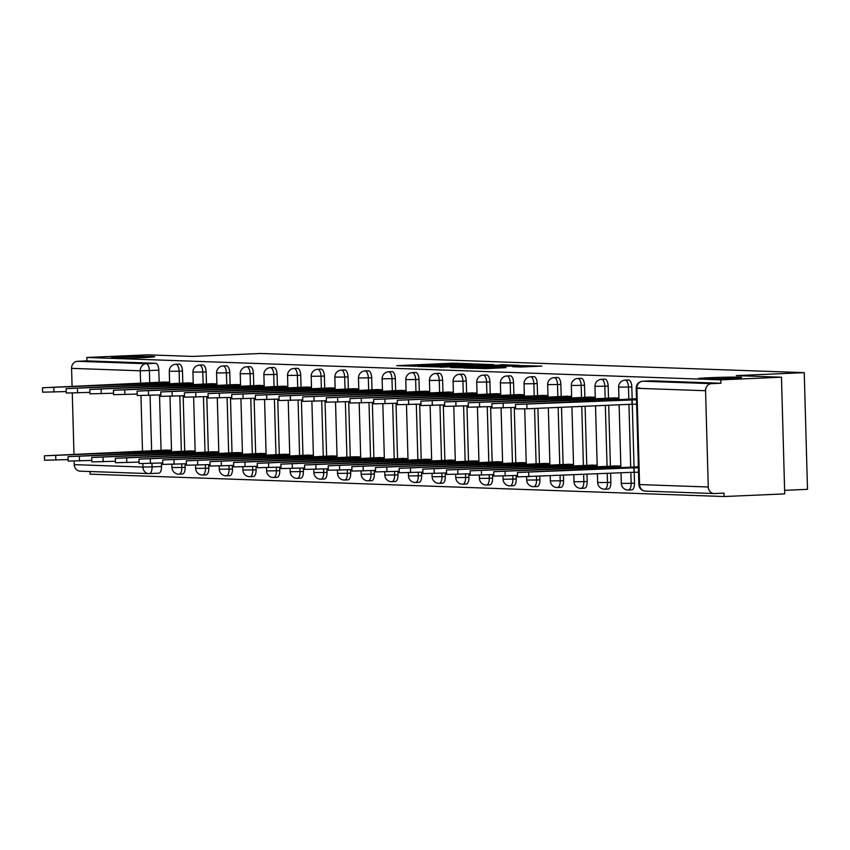 <?xml version="1.0" encoding="UTF-8"?>
<svg xmlns="http://www.w3.org/2000/svg" width="850" height="850" viewBox="0 0 850 850"><rect width="100%" height="100%" fill="white"/><g stroke="black" fill="none" stroke-linecap="round" stroke-linejoin="round"><path stroke-width="1.27" d="M471.686 363.789L452.455 363.184L396.759 365.681L416.054 366.212L413.939 365.904L424.352 365.234L471.686 363.789M710.175 377.697A21.792 0.68 -1.6 0 0 698.094 378.643A21.792 0.68 -1.6 0 0 729.576 378.377A21.792 0.68 -1.6 0 0 741.657 377.421A21.792 0.68 -1.6 0 0 710.175 377.697M123.176 356.979A21.792 0.68 -1.6 0 0 111.095 357.935A21.792 0.68 -1.6 0 0 142.587 357.669A21.792 0.68 -1.6 0 0 154.668 356.713A21.792 0.68 -1.6 0 0 123.176 356.979M520.434 367.009L541.875 366.127L519.488 365.553L463.792 368.039L486.179 368.624L505.931 367.646L471.973 367.954L512.369 366.021L525.289 365.914L512.571 366.711L520.434 367.009M86.838 357.478L147.475 354.832L192.653 356.426L260.599 353.473L804.238 372.651L736.291 375.615L781.469 377.209L720.821 379.844L86.838 357.478L86.934 360.878L77.488 361.293L146.157 363.715A6.811 3.028 87.5 0 1 149.377 370.621L149.727 382.946M493.744 364.639L473.206 363.917L417.52 366.414L439.907 366.987L493.744 364.639M500.831 364.661L518.734 365.309L463.048 367.806L450.702 367.582L474.385 366.488L470.911 366.127L440.311 367.221L500.841 365.001M781.469 377.209L784.72 493.892L724.083 496.527L90.089 474.162L90.015 471.516M784.624 490.333L807.5 489.334L804.238 372.651M720.821 379.844L720.917 383.244L711.471 383.658A6.811 6.099 92 0 0 705.564 390.724L708.263 486.997A6.811 6.099 92 0 0 714.117 493.542A6.811 6.099 92 0 0 714.542 493.542L723.987 493.127L724.083 496.527M86.934 360.878L155.603 363.301A6.811 3.028 87.5 0 1 158.822 370.217L159.163 382.277M159.513 394.953L161.064 450.319M161.415 462.995L161.511 466.48L152.065 466.894A6.811 3.028 87.5 0 1 149.334 473.588A6.811 3.028 87.5 0 1 149.228 473.588A6.811 6.099 92 0 1 148.792 473.599A6.811 6.811 0 0 0 149.334 473.588L158.78 473.184A6.811 3.028 -92.5 0 0 161.511 466.48M80.548 471.166A6.811 6.099 -88 0 1 80.123 471.176A6.811 6.099 -88 0 1 74.269 464.631L74.173 461.136M73.982 454.368L72.271 393.093M72.08 386.325L71.581 368.358A6.811 6.099 -88 0 1 77.488 361.293M193.237 382.978L184.779 383.031M195.139 451.021L186.681 451.063M216.888 383.817L208.431 383.86M218.79 451.849L210.333 451.902M240.539 384.646L232.082 384.699M242.441 452.689L233.984 452.731M264.191 385.486L255.722 385.528M266.082 453.517L257.624 453.571M287.831 386.314L279.374 386.368M289.733 454.357L281.276 454.399M311.483 387.154L303.025 387.196M313.384 455.186L304.927 455.239M335.134 387.993L326.676 388.036M337.036 456.025L328.578 456.067M358.785 388.822L350.328 388.875M360.687 456.854L352.229 456.907M382.436 389.661L373.979 389.704M384.338 457.693L375.881 457.736M406.087 390.49L397.63 390.543M407.989 458.533L399.521 458.575M429.728 391.329L421.271 391.372M431.63 459.361L423.172 459.414M453.379 392.158L444.922 392.211M455.281 460.201L446.824 460.243M477.031 392.998L468.573 393.04M478.933 461.029L470.475 461.082M500.682 393.826L492.224 393.879M502.584 461.869L494.126 461.911M524.333 394.666L515.876 394.708M526.235 462.697L517.778 462.751M547.984 395.494L539.527 395.547M549.886 463.537L541.418 463.579M571.636 396.334L563.168 396.376M573.527 464.366L565.069 464.419M595.276 397.163L586.819 397.216M597.178 465.205L588.721 465.248M618.928 398.002L610.47 398.044M620.829 466.034L612.372 466.087M636.469 398.618L634.121 398.884M638.371 466.661L636.023 466.916M631.816 386.899L628.469 387.047A6.811 3.028 87.5 0 0 625.133 380.141L628.49 379.993A6.811 3.028 -92.5 0 1 631.816 386.899L632.156 398.969M636.629 404.207L632.283 404.217L634.058 467.001M638.531 472.239L634.185 472.249L634.504 483.172L631.157 483.321A6.811 3.028 87.5 0 1 628.416 490.014A6.811 3.028 87.5 0 1 628.309 490.014M608.164 386.07L604.817 386.208A6.811 3.028 87.5 0 0 601.492 379.302L604.839 379.153A6.811 3.028 -92.5 0 1 608.164 386.07L608.504 398.129M608.706 405.227L610.406 466.172M610.608 473.259L610.852 482.343L607.506 482.481A6.811 3.028 87.5 0 1 604.764 489.175A6.811 3.028 87.5 0 1 604.658 489.186M584.513 385.231L581.166 385.379A6.811 3.028 87.5 0 0 577.841 378.462L581.188 378.324A6.811 3.028 -92.5 0 1 584.513 385.231L584.853 397.301M585.108 406.247L586.755 465.332M587.01 474.289L587.212 481.504L583.854 481.652A6.811 3.028 87.5 0 1 581.124 488.346A6.811 3.028 87.5 0 1 581.018 488.346M560.872 384.402L557.515 384.54A6.811 3.028 87.5 0 0 554.189 377.634L557.536 377.485A6.811 3.028 -92.5 0 1 560.872 384.402L561.202 396.461M561.51 407.277L563.104 464.504M563.412 475.32L563.561 480.664L560.203 480.813A6.811 3.028 87.5 0 1 557.472 487.507A6.811 3.028 87.5 0 1 557.366 487.507M537.221 383.562L533.864 383.711A6.811 3.028 87.5 0 0 530.538 376.794L533.896 376.656A6.811 3.028 -92.5 0 1 537.221 383.562L537.551 395.632M537.912 408.308L539.452 463.664M539.814 476.34L539.909 479.836L536.552 479.984A6.811 3.028 87.5 0 1 533.821 486.678A6.811 3.028 87.5 0 1 533.715 486.678M513.57 382.734L510.212 382.872A6.811 3.028 87.5 0 0 506.887 375.966L510.244 375.817A6.811 3.028 -92.5 0 1 513.57 382.734L513.91 394.793M514.261 407.469L515.812 462.836M516.163 475.511L516.258 478.996L512.911 479.145A6.811 3.028 87.5 0 1 510.17 485.839A6.811 3.028 87.5 0 1 510.064 485.839M489.919 381.894L486.572 382.043A6.811 3.028 87.5 0 0 483.236 375.126L486.593 374.988A6.811 3.028 -92.5 0 1 489.919 381.894L490.259 393.964M490.609 406.64L492.161 461.996M492.511 474.672L492.607 478.168L489.26 478.316A6.811 3.028 87.5 0 1 486.519 485.01A6.811 3.028 87.5 0 1 486.413 485.01M466.267 381.055L462.921 381.204A6.811 3.028 87.5 0 0 459.595 374.297L462.942 374.149A6.811 3.028 -92.5 0 1 466.267 381.055L466.608 393.125M466.958 405.801L468.509 461.168M468.86 473.843L468.956 477.328L465.609 477.477A6.811 3.028 87.5 0 1 462.868 484.171A6.811 3.028 87.5 0 1 462.761 484.171M442.616 380.226L439.269 380.375A6.811 3.028 87.5 0 0 435.944 373.458L439.291 373.32A6.811 3.028 -92.5 0 1 442.616 380.226L442.956 392.296M443.307 404.972L444.858 460.328M445.209 473.004L445.315 476.499L441.957 476.648A6.811 3.028 87.5 0 1 439.227 483.342A6.811 3.028 87.5 0 1 439.121 483.342M418.976 379.387L415.618 379.536A6.811 3.028 87.5 0 0 412.293 372.629L415.639 372.481A6.811 3.028 -92.5 0 1 418.976 379.387L419.305 391.457M419.666 404.132L421.207 459.499M421.558 472.175L421.664 475.66L418.306 475.809A6.811 3.028 87.5 0 1 415.576 482.502A6.811 3.028 87.5 0 1 415.469 482.502M395.324 378.558L391.967 378.707A6.811 3.028 87.5 0 0 388.641 371.79L391.988 371.641A6.811 3.028 -92.5 0 1 395.324 378.558L395.654 390.628M396.015 403.304L397.556 458.66M397.917 471.336L398.013 474.831L394.655 474.969A6.811 3.028 87.5 0 1 391.924 481.674A6.811 3.028 87.5 0 1 391.818 481.674M371.673 377.719L368.316 377.868A6.811 3.028 87.5 0 0 364.99 370.961L368.348 370.812A6.811 3.028 -92.5 0 1 371.673 377.719L372.013 389.789M372.364 402.464L373.904 457.831M374.266 470.507L374.361 473.992L371.014 474.141A6.811 3.028 87.5 0 1 368.273 480.834A6.811 3.028 87.5 0 1 368.167 480.834M348.022 376.89L344.675 377.039A6.811 3.028 87.5 0 0 341.339 370.122L344.696 369.973A6.811 3.028 -92.5 0 1 348.022 376.89L348.362 388.96M348.712 401.636L350.264 456.992M350.614 469.668L350.71 473.163L347.363 473.301A6.811 3.028 87.5 0 1 344.622 480.006A6.811 3.028 87.5 0 1 344.516 480.006M324.371 376.051L321.024 376.199A6.811 3.028 87.5 0 0 317.688 369.293L321.045 369.144A6.811 3.028 -92.5 0 1 324.371 376.051L324.711 388.121M325.061 400.796L326.612 456.152M326.963 468.828L327.059 472.324L323.712 472.473A6.811 3.028 87.5 0 1 320.971 479.166A6.811 3.028 87.5 0 1 320.864 479.166M300.719 375.222L297.373 375.36A6.811 3.028 87.5 0 0 294.047 368.454L297.394 368.305A6.811 3.028 -92.5 0 1 300.719 375.222L301.059 387.292M301.41 399.967L302.961 455.324M303.312 467.999L303.408 471.495L300.061 471.633A6.811 3.028 87.5 0 1 297.33 478.337A6.811 3.028 87.5 0 1 297.224 478.337M277.079 374.382L273.721 374.531A6.811 3.028 87.5 0 0 270.396 367.625L273.743 367.476A6.811 3.028 -92.5 0 1 277.079 374.382L277.408 386.453M277.769 399.128L279.31 454.484M279.661 467.16L279.767 470.656L276.409 470.804A6.811 3.028 87.5 0 1 273.679 477.498A6.811 3.028 87.5 0 1 273.572 477.498M253.428 373.554L250.07 373.692A6.811 3.028 87.5 0 0 246.744 366.786L250.091 366.637A6.811 3.028 -92.5 0 1 253.428 373.554L253.757 385.613M254.118 398.289L255.659 453.656M256.02 466.331L256.116 469.827L252.758 469.965A6.811 3.028 87.5 0 1 250.028 476.669A6.811 3.028 87.5 0 1 249.921 476.669M229.776 372.714L226.419 372.863A6.811 3.028 87.5 0 0 223.093 365.957L226.451 365.808A6.811 3.028 -92.5 0 1 229.776 372.714L230.116 384.784M230.467 397.46L232.008 452.816M232.369 465.492L232.464 468.987L229.107 469.136A6.811 3.028 87.5 0 1 226.376 475.83A6.811 3.028 87.5 0 1 226.27 475.83M206.125 371.886L202.778 372.024A6.811 3.028 87.5 0 0 199.442 365.118L202.799 364.969A6.811 3.028 -92.5 0 1 206.125 371.886L206.465 383.945M206.816 396.621L208.367 451.987M208.718 464.663L208.813 468.148L205.466 468.297A6.811 3.028 87.5 0 1 202.725 474.991A6.811 3.028 87.5 0 1 202.619 475.001M182.474 371.046L179.127 371.195A6.811 3.028 87.5 0 0 175.791 364.278L179.148 364.14A6.811 3.028 -92.5 0 1 182.474 371.046L182.814 383.116M183.164 395.792L184.716 451.148M185.066 463.824L185.162 467.319L181.815 467.468A6.811 3.028 87.5 0 1 179.074 474.162A6.811 3.028 87.5 0 1 178.968 474.162M169.586 382.149L161.128 382.192M171.488 450.181L163.03 450.234M631.667 489.866A6.811 3.028 -92.5 0 0 631.773 489.866A6.811 3.028 -92.5 0 0 634.504 483.172M608.016 489.037A6.811 3.028 -92.5 0 0 608.122 489.037A6.811 3.028 -92.5 0 0 610.852 482.343M584.364 488.197A6.811 3.028 -92.5 0 0 584.471 488.197A6.811 3.028 -92.5 0 0 587.212 481.504M560.713 487.369A6.811 3.028 -92.5 0 0 560.819 487.369A6.811 3.028 -92.5 0 0 563.561 480.664M537.062 486.529A6.811 3.028 -92.5 0 0 537.168 486.529A6.811 3.028 -92.5 0 0 539.909 479.836M513.421 485.701A6.811 3.028 -92.5 0 0 513.528 485.701A6.811 3.028 -92.5 0 0 516.258 478.996M489.77 484.861A6.811 3.028 -92.5 0 0 489.876 484.861A6.811 3.028 -92.5 0 0 492.607 478.168M466.119 484.033A6.811 3.028 -92.5 0 0 466.225 484.033A6.811 3.028 -92.5 0 0 468.956 477.328M442.467 483.193A6.811 3.028 -92.5 0 0 442.574 483.193A6.811 3.028 -92.5 0 0 445.315 476.499M418.816 482.364A6.811 3.028 -92.5 0 0 418.922 482.364A6.811 3.028 -92.5 0 0 421.664 475.66M395.165 481.525A6.811 3.028 -92.5 0 0 395.271 481.525A6.811 3.028 -92.5 0 0 398.013 474.831M371.524 480.686A6.811 3.028 -92.5 0 0 371.631 480.686A6.811 3.028 -92.5 0 0 374.361 473.992M347.873 479.857A6.811 3.028 -92.5 0 0 347.979 479.857A6.811 3.028 -92.5 0 0 350.71 473.163M324.222 479.017A6.811 3.028 -92.5 0 0 324.328 479.017A6.811 3.028 -92.5 0 0 327.059 472.324M300.571 478.189A6.811 3.028 -92.5 0 0 300.677 478.189A6.811 3.028 -92.5 0 0 303.408 471.495M276.919 477.349A6.811 3.028 -92.5 0 0 277.026 477.349A6.811 3.028 -92.5 0 0 279.767 470.656M253.268 476.521A6.811 3.028 -92.5 0 0 253.374 476.521A6.811 3.028 -92.5 0 0 256.116 469.827M229.617 475.681A6.811 3.028 -92.5 0 0 229.723 475.681A6.811 3.028 -92.5 0 0 232.464 468.987M205.976 474.853A6.811 3.028 -92.5 0 0 206.083 474.853A6.811 3.028 -92.5 0 0 208.813 468.148M182.325 474.013A6.811 3.028 -92.5 0 0 182.431 474.013A6.811 3.028 -92.5 0 0 185.162 467.319M720.917 383.244L652.247 380.821A6.811 3.028 -92.5 0 0 652.141 380.821A6.811 3.028 -92.5 0 0 652.035 380.832M149.441 473.588L158.674 473.184A6.811 3.028 -92.5 0 0 158.78 473.184M475.139 364.076L423.449 366.297L440.183 366.148L475.139 364.076M497.048 365.5L474.746 365.904L497.048 365.5L497.069 366.318M160.884 452.444L160.841 451.138L171.509 450.925M167.418 450.043L44.402 455.802L160.841 451.138M68.127 459.595L44.519 460.233L44.402 455.802M165.516 382.001L42.5 387.77L158.939 383.095L168.3 382.946L168.332 383.998M66.236 391.563L42.627 392.19L42.5 387.77M169.607 382.893L168.3 382.946M158.939 383.095L158.982 384.413M184.535 453.284L184.492 451.966L195.16 451.764M191.069 450.872L68.053 456.641L184.492 451.966M91.779 460.434L68.17 461.061L68.053 456.641M208.176 454.112L208.144 452.806L218.811 452.593M214.721 451.711L91.704 457.47L208.144 452.806M115.43 461.263L91.821 461.901L91.704 457.47M189.167 382.84L66.151 388.609L182.591 383.934L191.951 383.786L191.972 384.837M89.877 392.392L66.268 393.029L66.151 388.609M193.258 383.722L191.951 383.786M182.591 383.934L182.633 385.241M212.819 383.669L89.802 389.438L206.242 384.763L215.602 384.614L215.624 385.666M113.528 393.231L89.919 393.858L89.802 389.438M216.909 384.561L215.602 384.614M206.242 384.763L206.284 386.081M231.827 454.952L231.795 453.634L242.462 453.433M238.361 452.54L115.345 458.309L231.795 453.634M139.081 462.103L115.473 462.729L115.345 458.309M255.478 455.781L255.446 454.474L266.103 454.261M262.012 453.379L138.996 459.149L255.446 454.474M162.732 462.931L139.124 463.569L138.996 459.149M279.129 456.62L279.098 455.303L289.754 455.101M285.664 454.208L162.648 459.978L279.098 455.303M186.384 463.771L162.775 464.397L162.648 459.978M236.47 384.508L113.454 390.277L229.893 385.603L239.243 385.454L239.275 386.506M137.179 394.06L113.571 394.697L113.454 390.277M240.561 385.39L239.243 385.454M229.893 385.603L229.925 386.909M260.111 385.337L137.094 391.106L253.544 386.431L262.894 386.283L262.926 387.345M160.831 394.899L137.222 395.526L137.094 391.106M264.212 386.229L262.894 386.283M253.544 386.431L253.576 387.749M283.762 386.176L160.746 391.946L277.196 387.271L286.546 387.122L286.578 388.174M184.482 395.728L160.873 396.366L160.746 391.946M287.853 387.058L286.546 387.122M277.196 387.271L277.228 388.578M302.781 457.449L302.738 456.142L313.406 455.929M309.315 455.047L186.299 460.817L302.738 456.142M210.035 464.599L186.426 465.237L186.299 460.817M307.413 387.005L184.397 392.774L300.847 388.099L310.197 387.951L310.229 389.013M208.133 396.567L184.524 397.194L184.397 392.774M311.504 387.897L310.197 387.951M300.847 388.099L300.879 389.417M326.432 458.288L326.389 456.971L337.057 456.769M332.966 455.876L209.95 461.646L326.389 456.971M233.676 465.439L210.067 466.066L209.95 461.646M331.064 387.844L208.048 393.614L324.487 388.939L333.848 388.79L333.88 389.842M231.774 397.407L208.165 398.034L208.048 393.614M335.155 388.726L333.848 388.79M324.487 388.939L324.53 390.246M350.083 459.117L350.041 457.81L360.708 457.598M356.618 456.716L233.601 462.485L350.041 457.81M257.327 466.278L233.718 466.905L233.601 462.485M354.716 388.684L231.699 394.442L348.139 389.767L357.499 389.619L357.521 390.681M255.425 398.236L231.816 398.862L231.699 394.442M358.806 389.566L357.499 389.619M348.139 389.767L348.181 391.085M373.724 459.956L373.692 458.639L384.359 458.437M380.258 457.555L257.242 463.314L373.692 458.639M280.978 467.107L257.369 467.734L257.242 463.314M378.367 389.513L255.351 395.282L371.79 390.607L381.14 390.458L381.172 391.51M279.076 399.075L255.468 399.702L255.351 395.282M382.457 390.394L381.14 390.458M371.79 390.607L371.822 391.914M397.375 460.785L397.343 459.478L408 459.266M403.909 458.384L280.893 464.153L397.343 459.478M304.629 467.946L281.021 468.573L280.893 464.153M421.026 461.624L420.994 460.307L431.651 460.105M427.561 459.223L304.544 464.982L420.994 460.307M328.281 468.775L304.672 469.402L304.544 464.982M444.678 462.464L444.635 461.146L455.303 460.934M451.212 460.052L328.196 465.821L444.635 461.146M351.932 469.614L328.323 470.241L328.196 465.821M468.329 463.293L468.286 461.975L478.954 461.773M474.863 460.891L351.847 466.65L468.286 461.975M375.572 470.443L351.964 471.081L351.847 466.65M491.98 464.132L491.938 462.814L502.605 462.602M498.514 461.72L375.498 467.489L491.938 462.814M399.224 471.283L375.615 471.909L375.498 467.489M515.621 464.961L515.589 463.654L526.256 463.441M522.155 462.559L399.139 468.318L515.589 463.654M422.875 472.111L399.266 472.749L399.139 468.318M402.007 390.352L278.991 396.111L395.441 391.436L404.791 391.287L404.823 392.349M302.728 399.904L279.119 400.541L278.991 396.111M406.109 391.234L404.791 391.287M395.441 391.436L395.473 392.753M425.659 391.181L302.642 396.95L419.092 392.275L428.442 392.126L428.474 393.178M326.379 400.743L302.77 401.37L302.642 396.95M429.749 392.062L428.442 392.126M419.092 392.275L419.124 393.592M449.31 392.02L326.294 397.779L442.744 393.114L452.094 392.955L452.126 394.017M350.03 401.572L326.421 402.209L326.294 397.779M453.401 392.902L452.094 392.955M442.744 393.114L442.776 394.421M472.961 392.849L349.945 398.618L466.384 393.943L475.745 393.794L475.777 394.846M373.681 402.411L350.072 403.038L349.945 398.618M477.052 393.741L475.745 393.794M466.384 393.943L466.427 395.261M496.612 393.688L373.596 399.447L490.036 394.783L499.396 394.623L499.418 395.686M397.322 403.24L373.713 403.877L373.596 399.447M500.703 394.57L499.396 394.623M490.036 394.783L490.078 396.089M520.264 394.517L397.248 400.286L513.687 395.611L523.037 395.462L523.069 396.514M420.973 404.079L397.364 404.706L397.248 400.286M524.354 395.409L523.037 395.462M513.687 395.611L513.729 396.929M539.272 465.8L539.24 464.483L549.897 464.281M545.806 463.388L422.79 469.158L539.24 464.483M446.526 472.951L422.918 473.578L422.79 469.158M543.904 395.356L420.888 401.115L537.338 396.451L546.688 396.291L546.72 397.354M444.624 404.908L421.016 405.546L420.888 401.115M548.006 396.238L546.688 396.291M537.338 396.451L537.37 397.757M562.923 466.629L562.891 465.322L573.548 465.109M569.457 464.228L446.441 469.986L562.891 465.322M470.178 473.779L446.569 474.417L446.441 469.986M567.556 396.185L444.539 401.954L560.989 397.279L570.339 397.131L570.371 398.183M468.276 405.748L444.667 406.374L444.539 401.954M571.646 397.078L570.339 397.131M560.989 397.279L561.021 398.597M586.574 467.468L586.532 466.151L597.199 465.949M593.109 465.056L470.092 470.826L586.532 466.151M493.829 474.619L470.22 475.246L470.092 470.826M591.207 397.024L468.191 402.794L584.641 398.119L593.991 397.97L594.023 399.022M491.927 406.576L468.318 407.214L468.191 402.794M595.298 397.906L593.991 397.97M584.641 398.119L584.673 399.426M610.226 468.297L610.183 466.99L620.851 466.777M616.76 465.896L493.744 471.665L610.183 466.99M517.469 475.447L493.861 476.085L493.744 471.665M614.858 397.853L491.842 403.623L608.281 398.947L617.642 398.799L617.674 399.851M515.578 407.416L491.969 408.043L491.842 403.623M618.949 398.746L617.642 398.799M608.281 398.947L608.324 400.265M634.068 467.829L634.185 472.249L633.834 467.819L638.403 467.819M638.371 466.82L517.395 472.494L633.834 467.819M633.962 472.239L517.512 476.914L517.395 472.494M636.48 398.777L515.493 404.462L636.501 399.787M632.166 399.797L632.283 404.217L526.926 408.786L515.61 408.882L515.493 404.462M631.933 399.787L632.06 404.207M705.564 390.724L636.894 388.301L639.582 484.574L708.263 486.997M158.822 370.217L140.25 370.781L71.581 368.358M150.067 395.367L151.629 450.989M151.969 463.399L152.065 466.894L142.938 467.054L142.853 463.675M142.502 451.382L140.951 395.632M140.601 383.35L140.25 370.781A6.811 6.099 -88 0 1 146.157 363.715L155.603 363.301M74.269 464.631L142.938 467.054A6.811 6.099 92 0 0 148.792 473.599L80.123 471.176M625.133 380.141A6.811 6.811 0 0 0 618.63 387.132L628.469 387.047L628.798 399.118M628.947 404.345L630.7 467.149M630.849 472.377L631.157 483.321L621.318 483.406A6.811 6.811 0 0 0 628.416 490.014L631.773 489.866M601.492 379.302A6.811 6.811 0 0 0 594.979 386.293L604.817 386.208L605.157 398.278M605.349 405.365L607.049 466.321M607.251 473.408L607.506 482.481L597.667 482.566A6.811 6.811 0 0 0 604.764 489.175L608.122 489.037M577.841 378.462A6.811 6.811 0 0 0 571.327 385.464L581.166 385.379L581.506 397.449M581.751 406.396L583.408 465.481M583.653 474.438L583.854 481.652L574.016 481.737A6.811 6.811 0 0 0 581.124 488.346L584.471 488.197M554.189 377.634A6.811 6.811 0 0 0 547.676 384.625L557.515 384.54L557.855 396.61M558.153 407.426L559.757 464.652M560.054 475.458L560.203 480.813L550.364 480.898A6.811 6.811 0 0 0 557.472 487.507L560.819 487.369M530.538 376.794A6.811 6.811 0 0 0 524.025 383.796L533.864 383.711L534.204 395.781M534.554 408.457L536.106 463.813M536.456 476.489L536.552 479.984L526.713 480.059A6.811 6.811 0 0 0 533.821 486.678L537.168 486.529M506.887 375.966A6.811 6.811 0 0 0 500.374 382.957L510.212 382.872L510.553 394.942M510.903 407.618L512.454 462.974M512.805 475.649L512.911 479.145L503.072 479.23A6.811 6.811 0 0 0 510.17 485.839L513.528 485.701M483.236 375.126A6.811 6.811 0 0 0 476.733 382.128L486.572 382.043L486.901 394.103M487.263 406.778L488.803 462.145M489.164 474.821L489.26 478.316L479.421 478.391A6.811 6.811 0 0 0 486.519 485.01L489.876 484.861M459.595 374.297A6.811 6.811 0 0 0 453.082 381.289L462.921 381.204L463.25 393.274M463.611 405.949L465.152 461.306M465.513 473.981L465.609 477.477L455.77 477.562A6.811 6.811 0 0 0 462.868 484.171L466.225 484.033M435.944 373.458A6.811 6.811 0 0 0 429.431 380.449L439.269 380.375L439.609 392.434M439.96 405.11L441.511 460.477M441.862 473.152L441.957 476.648L432.119 476.723A6.811 6.811 0 0 0 439.227 483.342L442.574 483.193M412.293 372.629A6.811 6.811 0 0 0 405.779 379.621L415.618 379.536L415.958 391.606M416.309 404.281L417.86 459.638M418.211 472.313L418.306 475.809L408.467 475.894A6.811 6.811 0 0 0 415.576 482.502L418.922 482.364M388.641 371.79A6.811 6.811 0 0 0 382.128 378.781L391.967 378.707L392.307 390.766M392.658 403.442L394.209 458.809M394.559 471.484L394.655 474.969L384.816 475.054A6.811 6.811 0 0 0 391.924 481.674L395.271 481.525M364.99 370.961A6.811 6.811 0 0 0 358.477 377.953L368.316 377.868L368.656 389.938M369.006 402.613L370.558 457.969M370.908 470.645L371.014 474.141L361.165 474.226A6.811 6.811 0 0 0 368.273 480.834L371.631 480.686M341.339 370.122A6.811 6.811 0 0 0 334.836 377.113L344.675 377.039L345.004 389.098M345.366 401.774L346.906 457.141M347.257 469.816L347.363 473.301L337.524 473.386A6.811 6.811 0 0 0 344.622 480.006L347.979 479.857M317.688 369.293A6.811 6.811 0 0 0 311.185 376.284L321.024 376.199L321.353 388.269M321.714 400.945L323.255 456.301M323.616 468.977L323.712 472.473L313.873 472.558A6.811 6.811 0 0 0 320.971 479.166L324.328 479.017M294.047 368.454A6.811 6.811 0 0 0 287.534 375.445L297.373 375.36L297.712 387.43M298.063 400.106L299.604 455.473M299.965 468.148L300.061 471.633L290.222 471.718A6.811 6.811 0 0 0 297.33 478.337L300.677 478.189M270.396 367.625A6.811 6.811 0 0 0 263.882 374.616L273.721 374.531L274.061 386.601M274.412 399.277L275.963 454.633M276.314 467.309L276.409 470.804L266.571 470.889A6.811 6.811 0 0 0 273.679 477.498L277.026 477.349M246.744 366.786A6.811 6.811 0 0 0 240.231 373.777L250.07 373.692L250.41 385.762M250.761 398.438L252.312 453.804M252.663 466.48L252.758 469.965L242.919 470.05A6.811 6.811 0 0 0 250.028 476.669L253.374 476.521M223.093 365.957A6.811 6.811 0 0 0 216.58 372.948L226.419 372.863L226.759 384.933M227.109 397.609L228.661 452.965M229.011 465.641L229.107 469.136L219.268 469.221A6.811 6.811 0 0 0 226.376 475.83L229.723 475.681M199.442 365.118A6.811 6.811 0 0 0 192.939 372.109L202.778 372.024L203.107 384.094M203.469 396.769L205.009 452.136M205.36 464.812L205.466 468.297L195.627 468.382A6.811 6.811 0 0 0 202.725 474.991L206.083 474.853M175.791 364.278A6.811 6.811 0 0 0 169.288 371.28L179.127 371.195L179.456 383.265M179.817 395.941L181.358 451.297M181.719 463.973L181.815 467.468L171.976 467.553A6.811 6.811 0 0 0 179.074 474.162L182.431 474.013M652.247 380.821L642.802 381.236L711.471 383.658M642.515 381.257A6.811 3.028 87.5 0 1 642.696 381.236A6.811 3.028 87.5 0 1 642.802 381.236A6.811 6.099 -88 0 0 636.894 388.301L639.954 387.929M714.117 493.542L645.437 491.119A6.811 6.099 92 0 1 639.582 484.574L638.871 484.5A6.811 6.811 0 0 0 645.437 491.119A6.811 6.099 92 0 0 645.862 491.119M452.476 364.013L452.455 363.184M456.949 363.853L456.928 363.109M440.204 366.977L440.183 366.148M472.504 365.564L472.483 364.746M474.406 367.306L474.385 366.488M480.101 367.062L480.08 366.116M484.585 366.871L484.553 366.042M520.349 367.009L520.338 366.308M484.914 368.666L484.893 367.848M493.956 368.284L493.935 367.455M498.44 368.082L498.419 367.381M161.107 452.434L161.075 451.138M170.223 452.041L170.202 450.978M55.834 460.137L55.718 455.706M159.173 383.106L159.205 384.402M53.816 387.674L53.943 392.094M184.758 453.273L184.726 451.977M193.874 452.869L193.853 451.817M79.486 460.966L79.369 456.546M208.409 454.102L208.367 452.806M217.526 453.709L217.494 452.646M103.137 461.805L103.009 457.374M182.824 383.934L182.856 385.231M77.467 388.514L77.584 392.934M206.476 384.774L206.508 386.07M101.118 389.342L101.235 393.763M232.061 454.941L232.018 453.645M241.177 454.538L241.145 453.486M126.788 462.634L126.661 458.214M255.712 455.77L255.669 454.474M264.828 455.377L264.796 454.325M150.439 463.473L150.312 459.053M279.353 456.609L279.321 455.313M288.479 456.206L288.447 455.154M174.091 464.302L173.963 459.882M230.116 385.603L230.159 386.899M124.759 390.182L124.886 394.602M253.768 386.442L253.81 387.738M148.41 391.011L148.538 395.431M277.419 387.281L277.451 388.567M172.061 391.85L172.189 396.27M303.004 457.438L302.972 456.152M312.131 457.045L312.099 455.993M197.731 465.141L197.614 460.721M301.07 388.11L301.102 389.406M195.712 392.679L195.84 397.099M326.655 458.277L326.623 456.981M335.771 457.884L335.75 456.822M221.383 465.97L221.266 461.55M324.721 388.949L324.753 390.235M219.364 393.518L219.481 397.938M350.306 459.106L350.264 457.821M359.422 458.713L359.391 457.661M245.034 466.809L244.917 462.389M348.373 389.778L348.404 391.074M243.015 394.347L243.132 398.767M373.957 459.946L373.915 458.649M383.074 459.553L383.042 458.49M268.685 467.638L268.558 463.218M372.013 390.618L372.056 391.914M266.656 395.186L266.783 399.606M397.609 460.785L397.566 459.489M406.725 460.381L406.693 459.329M292.336 468.478L292.209 464.058M421.249 461.614L421.217 460.317M430.376 461.221L430.344 460.158M315.987 469.306L315.86 464.886M444.901 462.453L444.869 461.157M454.027 462.049L453.996 460.998M339.628 470.146L339.511 465.726M468.552 463.282L468.52 461.986M477.668 462.889L477.647 461.826M363.279 470.985L363.163 466.554M492.203 464.121L492.171 462.825M501.319 463.717L501.288 462.666M386.931 471.814L386.814 467.394M515.854 464.95L515.812 463.654M524.971 464.557L524.939 463.494M410.582 472.653L410.454 468.223M395.664 391.446L395.707 392.743M290.307 396.015L290.434 400.446M419.316 392.286L419.358 393.582M313.958 396.854L314.086 401.274M442.967 393.114L442.999 394.411M337.609 397.683L337.737 402.114M466.618 393.954L466.65 395.25M361.261 398.522L361.377 402.942M490.269 394.783L490.301 396.079M384.912 399.351L385.029 403.782M513.91 395.622L513.952 396.918M408.563 400.191L408.68 404.611M539.506 465.789L539.463 464.493M548.622 465.386L548.59 464.334M434.233 473.482L434.106 469.062M537.561 396.451L537.604 397.747M432.204 401.019L432.331 405.45M563.146 466.618L563.114 465.322M572.273 466.225L572.241 465.163M457.884 474.321L457.757 469.891M561.213 397.29L561.255 398.586M455.855 401.859L455.983 406.279M586.798 467.457L586.766 466.161M595.924 467.054L595.893 466.002M481.536 475.15L481.408 470.73M584.864 398.119L584.896 399.415M479.506 402.698L479.634 407.118M610.449 468.286L610.417 466.99M619.565 467.893L619.544 466.841M505.176 475.989L505.059 471.569M608.515 398.958L608.547 400.254M503.158 403.527L503.274 407.947M528.827 476.818L528.711 472.398M526.809 404.366L526.926 408.786M171.976 467.553L171.881 464.387M171.541 451.977L169.989 396.355M169.639 383.945L169.288 371.28M195.627 468.382L195.532 465.226M195.192 452.816L193.63 397.184M193.29 384.784L192.939 372.109M219.268 469.221L219.183 466.055M218.843 453.656L217.281 398.023M216.941 385.613L216.58 372.948M242.919 470.05L242.834 466.894M242.484 454.484L240.933 398.852M240.582 386.453L240.231 373.777M266.571 470.889L266.486 467.723M266.135 455.324L264.584 399.691M264.233 387.281L263.882 374.616M290.222 471.718L290.137 468.562M289.786 456.152L288.235 400.52M287.884 388.121L287.534 375.445M313.873 472.558L313.777 469.391M313.438 456.992L311.886 401.359M311.536 388.949L311.185 376.284M337.524 473.386L337.429 470.231M337.089 457.821L335.527 402.188M335.187 389.789L334.836 377.113M361.165 474.226L361.08 471.059M360.74 458.66L359.178 403.027M358.838 390.618L358.477 377.953M384.816 475.054L384.731 471.899M384.381 459.489L382.829 403.867M382.489 391.457L382.128 378.781M408.467 475.894L408.382 472.738M408.032 460.328L406.481 404.696M406.13 392.286L405.779 379.621M432.119 476.723L432.034 473.567M431.683 461.157L430.132 405.535M429.781 393.125L429.431 380.449M455.77 477.562L455.685 474.406M455.334 461.996L453.783 406.364M453.433 393.954L453.082 381.289M479.421 478.391L479.326 475.235M478.986 462.825L477.434 407.203M477.084 394.793L476.733 382.128M503.072 479.23L502.977 476.074M502.637 463.664L501.075 408.032M500.735 395.622L500.374 382.957M526.713 480.059L526.628 476.903M526.278 464.493L524.726 408.871M524.386 396.461L524.025 383.796M550.364 480.898L550.226 475.894M549.929 465.332L548.324 407.851M548.027 397.301L547.676 384.625M574.016 481.737L573.824 474.863M573.58 466.161L571.923 406.821M571.678 398.129L571.327 385.464M597.667 482.566L597.423 473.832M597.231 467.001L595.521 405.801M595.329 398.969L594.979 386.293M621.318 483.406L621.021 472.802M620.883 467.84L619.119 404.77M618.981 399.797L618.63 387.132M652.141 380.821L642.696 381.236A6.811 6.811 0 0 0 636.183 388.227L638.871 484.5M478.444 365.309L478.412 364.278M476.266 367.232L476.244 366.339M502.031 366.106L501.999 365.107M525.321 366.913L525.289 365.914"/></g></svg>
